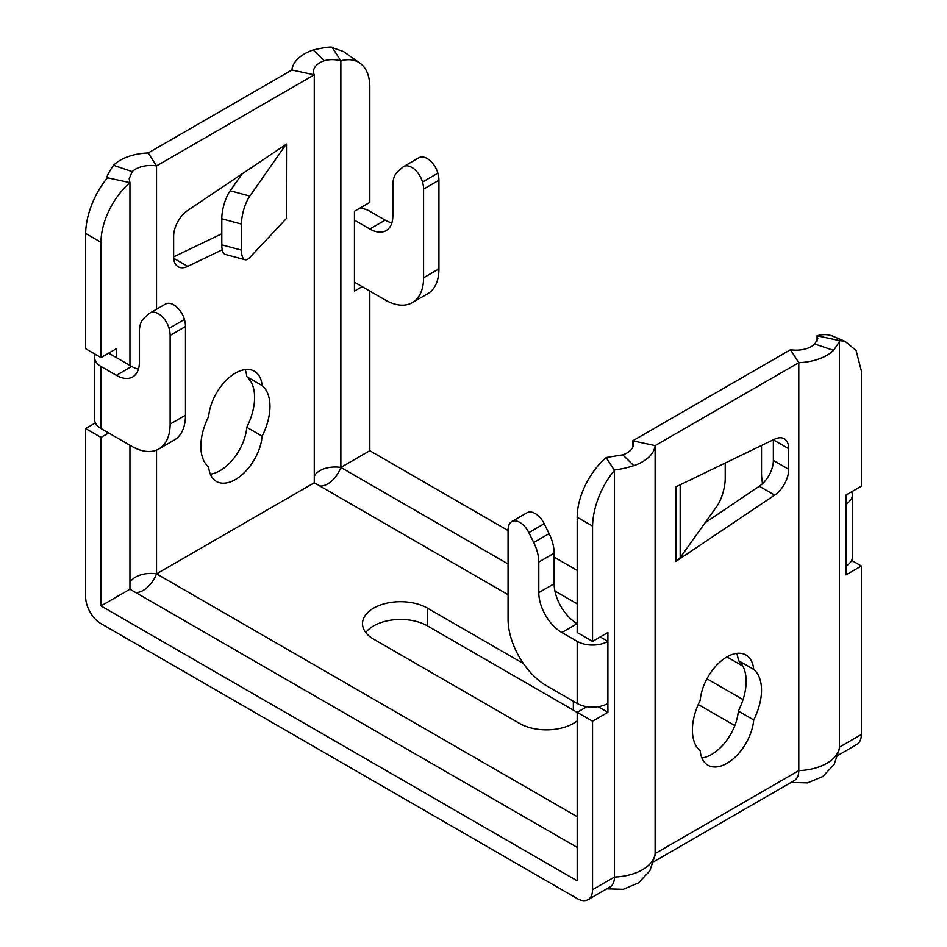 <?xml version="1.0" encoding="UTF-8"?>
<svg xmlns="http://www.w3.org/2000/svg" width="947" height="947" viewBox="0 0 947 947"><rect width="100%" height="100%" fill="white"/><g stroke="black" fill="none" stroke-linecap="round" stroke-linejoin="round"><path stroke-width="1.42" d="M817.06 341.098L817.06 335.759A54.31 31.358 -60 0 1 833.206 336.363L845.079 341.358L856.076 350.485L861.356 370.893L861.356 486.19L846.002 495.056L846.002 503.922A21.722 12.548 0 0 0 852.359 495.056A21.722 12.548 0 0 0 851.625 491.813M632.726 447.304L632.726 440.817L790.461 349.751L798.794 362.665L798.794 770.621A21.722 12.548 60 0 1 794.296 780.577L653.821 861.675M701.881 757.967A38.022 21.947 120 0 0 738.34 711.079A48.877 28.221 120 0 0 738.34 660.533A38.022 21.947 120 0 0 736.659 653.394M773.356 439.775A21.722 12.548 120 0 1 773.356 439.846L773.356 460.443L788.709 469.31A21.722 12.548 -60 0 1 774.634 495.103L675.862 561.464L675.862 486.865L774.634 439.159A21.722 12.548 -60 0 1 784.211 438.769A21.722 12.548 -60 0 1 788.709 448.712L788.709 469.31M705.089 522.78L759.281 486.237A21.722 12.548 120 0 0 773.356 460.443M95.375 422.918L85.644 428.541L85.644 597.048A21.722 12.548 -120 0 0 100.998 623.647L577.185 898.573A21.722 12.548 -120 0 0 588.051 899.65A21.722 12.548 -120 0 0 592.55 889.707L592.55 721.2L607.903 712.333L607.903 703.467A21.722 12.548 180 0 1 577.185 703.467L546.466 685.723A54.31 31.358 60 0 1 508.066 619.208L508.066 530.521A21.722 12.548 60 0 1 509.107 524.697A16.288 9.411 60 0 1 511.7 521.608A16.288 9.411 60 0 1 528.84 532.605L533.729 542.501A32.589 18.81 60 0 1 538.784 562.033L538.784 592.609A32.589 18.81 -120 0 0 561.82 632.513L577.185 641.379A21.722 12.548 0 0 0 607.903 641.379L607.903 632.513L592.55 641.379L577.185 632.513L577.185 517.228A54.31 31.358 -60 0 1 606.127 457.543L614.272 470.15M577.185 847.423L129.94 589.2L100.998 605.914L577.185 880.84L577.185 712.333L586.927 706.711M851.625 560.375L861.356 565.998L861.356 734.505A21.722 12.548 60 0 1 856.857 744.449L838.154 755.256M742.779 666.049L726.953 656.91M577.185 570.437L554.149 557.132M508.066 530.533L369.815 450.713L340.873 467.427L340.873 60.833L332.527 47.918C333.143 46.296 326.691 46.983 313.185 49.966A43.444 25.084 0 0 0 291.889 70.007L148.206 152.964A43.444 25.084 0 0 0 113.498 165.263C108.053 173.36 106.076 177.539 107.556 177.799L112.776 178.924L107.556 177.799C97.943 188.666 86.059 210.956 85.644 233.435L85.644 348.721L100.998 357.587L116.363 348.721L116.363 357.587L131.716 366.465A32.589 18.81 -120 0 0 138.404 369.176M743.052 699.62L706.947 678.774M577.185 603.855L554.918 590.999M508.066 563.95L340.873 467.427A21.722 12.548 -60 0 1 319.897 486.024M577.185 816.705L156.539 573.846L156.539 450.097M508.066 594.669L314.274 482.781L156.539 573.846A21.722 12.548 0 0 0 129.94 582.713M734.836 725.591L698.247 704.473M577.185 720.833A38.022 21.947 180 0 1 519.583 723.425L373.651 639.166A38.022 21.947 180 0 1 362.523 623.647A38.022 21.947 180 0 1 385.985 603.369A38.022 21.947 180 0 1 427.417 608.128L523.431 663.563M584.37 706.213A38.022 21.947 180 0 1 584.477 707.906A38.022 21.947 180 0 1 584.477 708.119M814.787 344.01L833.502 350.378C838.864 342.802 840.841 339.535 839.444 340.577L817.06 335.759L817.806 338.387L814.787 344.01A21.722 12.548 180 0 1 790.461 349.751M827.808 338.067L839.373 340.553M861.356 734.505L839.444 747.159L839.444 340.577L845.079 341.358M852.359 495.056L852.359 557.132A21.722 12.548 180 0 1 846.002 565.998L846.002 574.876L861.356 565.998M761.518 445.469L761.518 472.884A54.31 31.358 -120 0 0 762.536 483.621M606.127 457.543L622.783 454.856A21.722 12.548 180 0 0 633.472 444.06A21.722 12.548 180 0 0 632.726 440.817L655.111 445.623L655.111 853.59A21.722 12.548 60 0 1 655.016 855.508L649.76 870.956L638.432 882.959L623.173 889.316L606.755 888.842M622.783 454.856L633.815 465.664A43.444 25.084 180 0 0 655.111 445.623L798.794 362.665A43.444 25.084 180 0 0 833.502 350.378M753.705 669.399A38.022 21.947 120 0 0 745.964 655.016A38.022 21.947 120 0 0 717.921 663.918A38.022 21.947 120 0 0 700.212 700.283A48.877 28.221 120 0 0 700.212 750.829A38.022 21.947 120 0 0 707.942 765.212A38.022 21.947 120 0 0 735.985 756.31A38.022 21.947 120 0 0 753.705 719.945A48.877 28.221 120 0 0 753.705 669.399L738.34 660.533M592.55 641.379L592.55 526.094C593.106 503.366 604.6 481.786 614.473 470.458L614.473 877.052A21.722 12.548 60 0 1 609.975 886.996L588.051 899.65M592.55 889.707L614.473 877.052A43.444 25.084 180 0 0 655.111 853.59L798.794 770.621A43.444 25.084 180 0 0 839.444 747.159A21.722 12.548 60 0 1 839.338 749.089L834.094 764.537L822.754 776.54L807.507 782.897L791.088 782.423M365.767 632.513A38.022 21.947 180 0 1 427.417 625.872L573.349 710.12A38.022 21.947 180 0 1 577.185 712.712M369.815 450.713L369.815 291.084M354.45 220.13L354.45 282.206L385.18 299.95A54.31 31.358 -120 0 0 412.324 302.638A54.31 31.358 -120 0 0 423.581 277.779L423.581 189.092A21.722 12.548 -120 0 0 422.528 182.049A16.288 9.411 -120 0 0 403.647 166.565A16.288 9.411 -120 0 0 402.795 167.169L397.906 171.419A32.589 18.81 -120 0 0 392.851 185.115L392.851 215.691A32.589 18.81 60 0 1 386.104 230.606A32.589 18.81 60 0 1 369.815 228.996L354.45 220.13L354.45 211.264L369.815 202.398L369.815 87.1A54.31 31.358 120 0 0 359.742 62.976A54.31 31.358 120 0 0 340.873 60.833C334.989 59.223 329.438 59.199 324.217 60.774A21.722 12.548 0 0 0 313.528 71.581A21.722 12.548 0 0 0 314.274 74.825L156.539 165.891A21.722 12.548 0 0 0 132.213 171.632L113.498 165.263M362.133 286.645L354.45 291.084L354.45 282.206M156.539 309.231L156.539 165.891L148.206 152.964M314.274 482.781L314.274 74.825L291.889 70.007M262.153 436.153A38.022 21.947 -60 0 1 244.433 472.517A38.022 21.947 -60 0 1 216.401 481.419A38.022 21.947 -60 0 1 208.66 467.037A48.877 28.221 -60 0 1 208.66 416.491A38.022 21.947 -60 0 1 226.38 380.126A38.022 21.947 -60 0 1 254.412 371.236A38.022 21.947 -60 0 1 262.153 385.607A48.877 28.221 -60 0 1 262.153 436.153L246.788 427.286A38.022 21.947 -60 0 1 210.341 474.175M286.337 218.579L286.503 144.074L187.719 210.435A21.722 12.548 -60 0 0 173.644 236.229L173.644 256.826A21.722 12.548 -60 0 0 178.154 266.77A21.722 12.548 -60 0 0 187.719 266.379L222.261 249.795M108.68 432.98L100.998 437.407L100.998 605.914M129.94 365.435L129.94 182.617A54.31 31.358 120 0 0 100.998 242.302L100.998 357.587M129.94 589.2L129.94 445.244M112.776 178.924L129.94 182.617L129.194 178.746L132.213 171.632M633.815 465.664C618.616 470.458 614.852 469.108 614.473 470.458L611.715 466.196M359.742 62.976L343.501 51.54L332.942 47.883M245.119 369.602A38.022 21.947 -60 0 1 246.788 376.74A48.877 28.221 -60 0 1 246.788 427.286M173.644 256.886L221.799 233.767M391.869 222.841A32.589 18.81 60 0 1 385.18 220.13L369.815 211.264A21.722 12.548 0 0 0 360.073 208.02M412.324 302.638L427.689 293.771A54.31 31.358 -120 0 0 438.935 268.912L438.935 180.226A21.722 12.548 -120 0 0 437.893 173.183A16.288 9.411 -120 0 0 419.012 157.699L403.647 166.565M336.031 53.328L332.527 47.918M262.153 385.607L246.788 376.74M286.172 144.264L249.842 196.076A21.722 7.493 105.1 0 0 241.485 224.096L241.485 250.126A21.722 7.493 105.1 0 0 245.024 259.738L225.327 254.435A21.722 7.493 -74.9 0 1 221.799 244.823L221.799 218.793A21.722 7.493 -74.9 0 1 230.157 190.773L242.325 173.597M245.024 259.738A21.722 7.493 105.1 0 0 249.842 257.442L286.503 218.402M108.68 353.16L116.363 357.587M95.375 354.344A21.722 12.548 0 0 0 94.641 357.587A21.722 12.548 0 0 0 100.998 366.465L116.363 375.332A32.589 18.81 -120 0 0 132.651 376.942A32.589 18.81 -120 0 0 139.398 362.026L139.398 331.45A32.589 18.81 60 0 1 144.453 317.742L149.342 313.504A16.288 9.411 60 0 1 150.194 312.901A16.288 9.411 60 0 1 169.075 328.384A21.722 12.548 60 0 1 170.129 335.416L170.129 424.102A54.31 31.358 60 0 1 158.871 448.973A54.31 31.358 60 0 1 131.716 446.274L100.998 428.541A21.722 12.548 180 0 1 94.641 419.675L94.641 357.587M150.194 312.901L165.559 304.034A16.288 9.411 60 0 1 184.44 319.518A21.722 12.548 60 0 1 185.482 326.549L185.482 415.236A54.31 31.358 60 0 1 174.236 440.095L158.871 448.973M100.998 437.407L85.644 428.541M577.185 712.333L592.55 721.2M598.173 706.711L607.903 712.333M511.7 521.608L527.053 512.741A16.288 9.411 60 0 1 544.205 523.738L549.094 533.623A32.589 18.81 60 0 1 554.149 553.166L554.149 583.743A32.589 18.81 -120 0 0 577.185 623.647L561.82 632.513M607.903 703.467L607.903 641.379L600.232 636.952M738.34 711.079L753.705 719.945M677.093 486.142L675.862 486.865M725.224 462.894L725.224 478.294A21.722 7.493 105.1 0 1 716.808 506.385L680.183 557.641L675.862 561.464M846.002 565.998L846.002 503.922M340.873 467.427A21.722 12.548 0 0 0 314.274 476.294M324.217 60.774L313.185 49.966M156.539 573.846A21.722 12.548 -60 0 1 135.563 592.455M369.815 228.996L385.18 220.13M422.528 182.049L437.893 173.183M423.581 189.092L438.935 180.226M423.581 277.779L438.935 268.912M187.719 266.379L173.703 258.282M241.485 250.126L221.799 244.823M241.485 224.096L221.799 218.793M249.842 196.076L230.157 190.773M100.998 242.302L85.644 233.435M100.998 366.465L100.998 428.541M131.716 366.465L116.363 375.332M577.185 703.467L577.185 641.379M577.185 517.228L592.55 526.094M554.149 583.743L538.784 592.609M554.149 553.166L538.784 562.033M549.094 533.623L533.729 542.501M544.205 523.738L528.84 532.605M185.482 415.236L170.129 424.102M185.482 326.549L170.129 335.416M184.44 319.518L169.075 328.384M573.349 701.242L573.349 710.12M427.417 608.128L427.417 625.872M759.281 486.237L774.634 495.103M773.356 439.846L788.709 448.712M680.183 557.641L680.183 484.521"/></g></svg>
